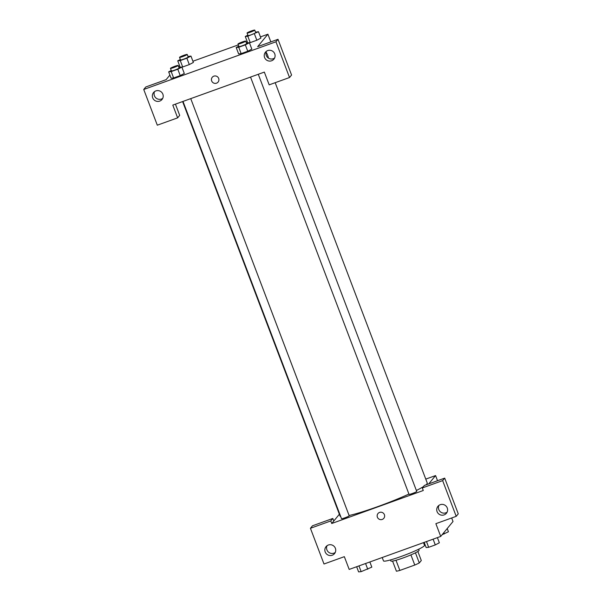 <?xml version="1.0" encoding="UTF-8"?>
<svg xmlns="http://www.w3.org/2000/svg" width="602" height="602" viewBox="0 0 602 602"><rect width="100%" height="100%" fill="white"/><g stroke="black" fill="none" stroke-linecap="round" stroke-linejoin="round"><path stroke-width="0.9" d="M417.856 551.477L421.295 560.53L419.293 562.96A14.734 1.452 -20.8 0 1 414.778 565.045L399.856 570.425A14.734 1.452 -20.8 0 1 396.409 571.208L392.564 561.087M395.996 560.266L399.856 570.425M410.91 554.878L414.778 565.045M418.668 549.227L419.075 550.311A15.08 1.49 159.2 0 1 403.099 557.949A15.08 1.49 159.2 0 1 390.879 561.019L390.465 559.935M415.433 552.802L419.293 562.96M382.21 557.52L383.497 560.906A21.943 2.16 -20.8 0 0 404.777 555.134A21.943 2.16 -20.8 0 0 424.515 545.322L423.499 542.635M451.681 517.968L453.02 521.498L440.717 536.427L349.183 569.424L344.336 556.669L323.996 563.999L310.429 528.285L330.769 520.948L331.74 523.499L339.37 514.236M331.74 523.499L423.274 490.502L422.303 487.951L424.357 485.46L444.697 478.131L458.265 513.845L456.211 516.335L435.871 523.672L440.717 536.427M425.764 479.109L435.577 475.572L437.526 480.712M435.577 475.572L428.722 483.888M438.918 505.387A5.486 5.38 -140.5 0 0 447.12 512.136M437.082 511.632A5.486 5.38 -140.5 0 0 446.398 513.288A5.486 5.38 -140.5 0 0 445.585 505.642A5.486 5.38 -140.5 0 0 437.082 511.632M444.697 478.131L442.643 480.614L456.211 516.335M422.303 487.951L442.643 480.614M310.429 528.285L312.476 525.794L332.816 518.465L333.786 521.016M327.044 545.713A5.486 5.38 -140.5 0 0 335.239 552.47M325.2 551.966A5.486 5.38 -140.5 0 0 334.524 553.614A5.486 5.38 -140.5 0 0 333.711 545.976A5.486 5.38 -140.5 0 0 325.2 551.966M332.816 518.465L330.769 520.948M379.561 512.422A3.77 3.695 39.5 0 1 383.805 518.33A3.77 3.695 39.5 0 1 378.545 518.789A3.77 3.695 39.5 0 1 379.561 512.422M377.988 513.536A3.77 3.695 -140.5 0 0 378.545 518.789A3.77 3.695 -140.5 0 0 383.805 518.33M409.074 494.25A4.116 0.406 -20.8 0 0 409.036 494.332A4.116 0.406 -20.8 0 0 413.032 493.249A4.116 0.406 -20.8 0 0 416.727 491.413L258.281 74.279M341.537 518.593A4.116 0.406 -20.8 0 0 341.507 518.676A4.116 0.406 -20.8 0 0 345.495 517.6A4.116 0.406 -20.8 0 0 349.198 515.756L190.744 98.63M182.609 101.565L340.07 516.095A46.625 4.598 -20.8 0 0 340.687 516.516M349.107 515.515A46.625 4.598 -20.8 0 0 408.931 494.046M416.381 490.495A46.625 4.598 -20.8 0 0 423.387 486.642M425.862 484.919A46.625 4.598 -20.8 0 0 427.239 482.985L275.182 82.692M172.797 105.094L264.338 72.097L269.184 84.852L289.524 77.523L275.957 41.801L143.735 89.472L157.303 125.186L177.643 117.857L172.797 105.094M212.265 77.267A3.77 3.695 -140.5 0 0 211.678 80.931A3.77 3.695 39.5 0 1 217.525 76.815A3.77 3.695 39.5 0 1 214.59 83.339A3.77 3.695 39.5 0 1 211.678 80.931A3.77 3.695 -140.5 0 0 218.09 82.068M264.579 57.506A5.486 5.38 39.5 0 1 273.082 51.524A5.486 5.38 39.5 0 1 268.808 61.013A5.486 5.38 39.5 0 1 264.579 57.506M152.697 97.84A5.486 5.38 39.5 0 1 161.201 91.858A5.486 5.38 39.5 0 1 156.926 101.347A5.486 5.38 39.5 0 1 152.697 97.84M266.415 51.26A5.486 5.38 -140.5 0 0 274.617 58.018M154.541 91.594A5.486 5.38 -140.5 0 0 162.736 98.352M175.438 104.146L179.697 115.366L177.643 117.857M143.735 89.472L145.789 86.981L166.129 79.645L169.892 75.084M289.524 77.523L291.571 75.032L278.004 39.318L257.664 46.647L267.913 34.209L270.84 41.899M278.004 39.318L275.957 41.801M246.451 43.156L249.409 42.75L251.839 49.123L247.761 51.245L241.154 53.631L238.61 53.894L241.154 53.631L247.761 51.245L245.338 44.872L238.731 47.249L236.195 47.513L238.791 46.158M255.526 32.139L258.484 31.733L260.907 38.107L256.836 40.236L250.229 42.614L247.685 42.877M187.997 56.483L190.954 56.076L186.876 58.198L189.299 64.58L182.699 66.957L180.156 67.221L182.699 66.957L189.299 64.58L193.37 62.45M178.922 67.499L181.872 67.093L184.31 73.467M181.872 67.093L177.801 69.215L180.224 75.596L173.617 77.974L171.081 78.237L173.617 77.974L180.224 75.596L184.295 73.474M178.516 66.438L179.705 66.009M192.911 61.246L238.309 44.879M246.052 42.087L247.234 41.658M260.448 36.895L267.913 34.209M267.566 55.136A3.77 0.64 -109.8 0 1 268.432 58.108A3.77 0.64 70.2 0 0 267.566 55.136A3.77 0.64 70.2 0 0 266.069 52.269A3.77 0.64 -109.8 0 1 267.566 55.136M266.49 55.911A3.77 0.64 -109.8 0 1 265.994 54.338M186.876 58.198L180.276 60.584L177.74 60.84L180.337 59.485M180.532 59.831A4.116 0.406 -20.8 0 0 180.502 59.922A4.116 0.406 -20.8 0 0 184.49 58.838A4.116 0.406 -20.8 0 0 188.193 56.994L187.222 54.443A4.116 0.406 -20.8 0 0 183.557 55.407A4.116 0.406 -20.8 0 0 179.562 57.28A4.116 0.406 -20.8 0 0 179.531 57.371A4.116 0.406 -20.8 0 0 183.52 56.287A4.116 0.406 -20.8 0 0 187.222 54.443M190.954 56.076L193.377 62.457M180.276 60.584L182.699 66.957M177.74 60.84L180.164 67.221M258.484 31.733L247.806 36.233L245.27 36.496L247.866 35.142M248.062 35.488A4.116 0.406 -20.8 0 0 248.032 35.571A4.116 0.406 -20.8 0 0 252.02 34.495A4.116 0.406 -20.8 0 0 255.722 32.651L254.751 30.1A4.116 0.406 -20.8 0 0 251.094 31.056A4.116 0.406 -20.8 0 0 247.098 32.937A4.116 0.406 -20.8 0 0 247.061 33.02A4.116 0.406 -20.8 0 0 251.057 31.936A4.116 0.406 -20.8 0 0 254.751 30.1M254.413 33.855L256.836 40.236L250.229 42.614L247.693 42.87L245.27 36.496M247.806 36.233L250.229 42.614M177.801 69.215L171.201 71.6L168.665 71.856L171.261 70.502M171.457 70.848A4.116 0.406 -20.8 0 0 171.427 70.938A4.116 0.406 -20.8 0 0 175.415 69.855A4.116 0.406 -20.8 0 0 179.118 68.011L178.147 65.46A4.116 0.406 -20.8 0 0 174.482 66.423A4.116 0.406 -20.8 0 0 170.486 68.297A4.116 0.406 -20.8 0 0 170.456 68.387A4.116 0.406 -20.8 0 0 174.445 67.304A4.116 0.406 -20.8 0 0 178.147 65.46M171.201 71.6L173.617 77.974M168.665 71.856L171.088 78.237M249.409 42.75L245.338 44.872M238.986 46.504A4.116 0.406 -20.8 0 0 238.956 46.587A4.116 0.406 -20.8 0 0 242.945 45.504A4.116 0.406 -20.8 0 0 246.647 43.668L245.676 41.117A4.116 0.406 -20.8 0 0 242.019 42.072A4.116 0.406 -20.8 0 0 238.023 43.954A4.116 0.406 -20.8 0 0 237.986 44.036A4.116 0.406 -20.8 0 0 241.974 42.953A4.116 0.406 -20.8 0 0 245.676 41.117M238.731 47.249L241.154 53.631M236.195 47.513L238.618 53.887M447.211 528.548L448.43 531.777L442.139 534.704M443.87 532.597L444.359 533.899M369.861 561.967L371.825 567.137L361.147 571.644L358.611 571.9L356.647 566.73M365.572 563.517L367.754 569.259M358.965 565.895L361.147 571.644M437.398 537.624L439.355 542.793L435.284 544.915L428.677 547.293L426.148 547.557L424.184 542.387M433.101 539.166L435.284 544.915M426.494 541.552L428.677 547.293M250.537 77.071L409.036 494.332M183 101.422L341.507 518.676M179.531 57.371L180.502 59.922M247.061 33.02L248.032 35.571M170.456 68.387L171.427 70.938M237.986 44.036L238.956 46.587"/></g></svg>
